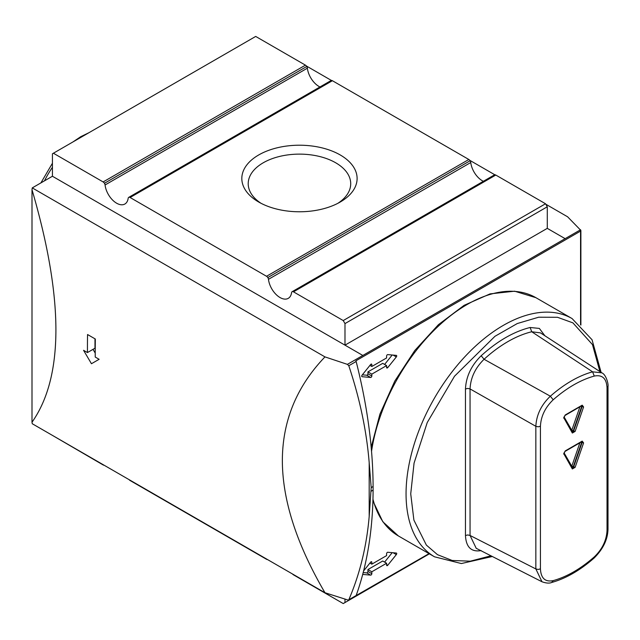 <?xml version="1.0" encoding="UTF-8"?>
<svg xmlns="http://www.w3.org/2000/svg" width="640" height="640" viewBox="0 0 640 640"><rect width="100%" height="100%" fill="white"/><g stroke="black" fill="none" stroke-linecap="round" stroke-linejoin="round"><path stroke-width="0.96" d="M32.256 187.896L52.424 176.248L52.424 153.784L53.4 153.224L103.136 181.944A2.752 1.592 60 0 1 104.448 183.288A2.752 1.592 60 0 1 105.064 184.984A16.504 9.528 -120 0 0 116.616 203.2A16.504 9.528 -120 0 0 124.872 204.016A16.504 9.528 -120 0 0 128.168 198.32A2.752 1.592 60 0 1 128.72 197.368A2.752 1.592 60 0 1 130.096 197.504L266.536 276.28A2.752 1.592 60 0 1 267.808 277.56A2.752 1.592 60 0 1 268.464 279.32A16.504 9.528 -120 0 0 280.008 297.536A16.504 9.528 -120 0 0 288.264 298.352A16.504 9.528 -120 0 0 291.56 292.656A2.752 1.592 60 0 1 292.112 291.704A2.752 1.592 60 0 1 293.488 291.84L343.232 320.56L344.984 323.592L344.984 345.152L362.824 355.456A1.648 0.952 60 0 1 362.832 355.456L347.4 364.368L324.968 356.896L32.256 187.896A825.272 476.472 120 0 0 32 189.696C47.888 244.048 55.864 290.776 55.912 329.872C55.864 368.872 47.888 399.656 32 422.232A825.272 476.472 120 0 0 32.256 423.736L324.968 592.736C296.648 544.288 282.448 500.248 282.352 460.608C282.448 421.032 296.648 386.456 324.968 356.896M319.96 86.952A16.504 9.528 60 0 1 318.912 86.408A16.504 9.528 60 0 1 307.368 68.184A2.752 1.592 -120 0 0 306.752 66.488A2.752 1.592 -120 0 0 305.44 65.152L255.696 36.432L53.4 153.224M483.36 181.288A16.504 9.528 60 0 1 482.312 180.744A16.504 9.528 60 0 1 470.76 162.52A2.752 1.592 -120 0 0 470.104 160.768A2.752 1.592 -120 0 0 468.832 159.48L332.392 80.712A2.752 1.592 -120 0 0 331.016 80.576L128.72 197.368M580.568 324.784L580.568 231.096L355.872 360.824A1.648 0.952 60 0 1 356.144 361.496A440.144 254.12 60 0 1 373.104 486.496L371.184 487.6L369.192 462.712C366.616 431.008 359.816 398.68 348.792 365.744L347.4 364.368M545.784 204.2L567.608 216.8L580.888 230.44L580.888 325.08M580.568 229.8L580.2 231.168M580.56 229.752L565.128 238.664A1.648 0.952 -120 0 0 565.12 238.656L547.28 228.36L547.28 206.792L545.528 203.76L495.784 175.048A2.752 1.592 -120 0 0 494.416 174.912L292.112 291.704M306.4 65.992L331.432 80.448M469.792 160.328L494.832 174.784M87.44 348.08A825.272 476.472 -60 0 1 87.552 334.528L95.336 339.024A825.272 476.472 120 0 0 95.216 352.568A825.272 476.472 120 0 0 95.232 357.056L99.12 359.296L91.448 363.728L83.56 350.312L87.448 352.56A825.272 476.472 -60 0 1 87.44 348.08M476.216 548.304L470.056 535.464L467.744 534.952L465.464 535.512C466.088 547.24 471.328 552.264 481.176 550.592M476.152 548.272L541.992 581.768L535.848 568.936L535.848 426.304C536.448 414.888 541.28 404.856 550.36 396.216L484.072 359.272L481.176 355.76C471.32 365.464 466.088 376.536 465.464 388.976L465.464 535.512M261.096 203.336A51.256 29.592 180 0 1 248.208 183.712A51.256 29.592 180 0 1 263.224 162.792A51.256 29.592 180 0 1 319.08 156.376A51.256 29.592 180 0 1 350.712 183.712A51.256 29.592 180 0 1 337.832 203.336M340.224 202.032A57.648 33.28 180 0 1 258.704 202.024A57.648 33.28 180 0 1 258.704 154.96A57.648 33.28 180 0 1 340.224 154.96A57.648 33.28 180 0 1 340.224 202.024A57.648 33.28 180 0 1 340.224 202.032M363.608 570.92L370.656 562.16A1.104 0.632 -60 0 1 371.04 561.808A1.104 0.632 -60 0 1 371.592 561.76A1.104 0.632 -60 0 1 371.824 562.264L371.824 564.152L386.6 555.616L386.6 553.728A1.104 0.632 -60 0 1 387.384 552.376A1.104 0.632 -60 0 1 387.768 552.272L396.328 553.04A1.104 0.632 -60 0 1 396.488 553.088A1.104 0.632 -60 0 1 396.328 554.592L387.768 565.24A1.104 0.632 -60 0 1 387.384 565.584A1.104 0.632 -60 0 1 386.832 565.64A1.104 0.632 -60 0 1 386.6 565.136L386.6 563.248L371.824 571.784L371.824 573.672A1.104 0.632 -60 0 1 371.04 575.024A1.104 0.632 -60 0 1 370.656 575.128L362.704 574.416M363.192 572.56L366.768 572.88A1.104 0.632 120 0 0 367.16 572.776A1.104 0.632 120 0 0 367.936 571.432L367.936 569.544L382.72 561.008L386.6 563.248M386.6 356.064A1.104 0.632 -60 0 1 387.384 354.72A1.104 0.632 -60 0 1 387.768 354.616L396.328 355.384A1.104 0.632 -60 0 1 396.488 355.432A1.104 0.632 -60 0 1 396.328 356.936L387.768 367.584A1.104 0.632 -60 0 1 387.384 367.928A1.104 0.632 -60 0 1 386.832 367.984A1.104 0.632 -60 0 1 386.6 367.48L386.6 365.592L371.824 374.128L371.824 376.016A1.104 0.632 -60 0 1 371.04 377.36A1.104 0.632 -60 0 1 370.656 377.464L362.096 376.704A1.104 0.632 -60 0 1 361.936 376.648A1.104 0.632 -60 0 1 362.096 375.144L370.656 364.496A1.104 0.632 -60 0 1 371.04 364.152A1.104 0.632 -60 0 1 371.592 364.096A1.104 0.632 -60 0 1 371.824 364.6L371.824 366.488L386.6 357.952L386.6 356.064M362.352 374.824L366.768 375.224A1.104 0.632 120 0 0 367.16 375.12A1.104 0.632 120 0 0 367.936 373.768L367.936 371.88L382.72 363.352L386.6 365.592M384.608 364.44L392.192 355.008M367.936 371.88L371.824 374.128M369.928 365.4L371.824 366.488M384.608 562.096L392.192 552.672M367.936 569.544L371.824 571.784M369.928 563.056L371.824 564.152M94.984 338.816L94.984 348.216L87.448 352.56M98.872 359.448L98.616 359.008M95.216 353.12L93.032 349.336M465.464 388.976L467.744 388.416L470.056 388.928C470.584 377.8 475.256 367.92 484.072 359.272A120.928 69.816 120 0 1 531.736 331.76L540.464 332.88L601.864 372.848C606.288 374.672 608.624 384.616 608 386.456L608 529.128L607.032 530.44C606.504 540.464 602.248 549.296 594.264 556.92C580.576 568.896 566.888 576.792 553.2 580.624C545.216 582.224 540.96 578.312 540.432 568.888L538.16 569.448L535.848 568.936L470.056 535.464L470.056 388.928L535.848 426.304L538.16 426.816L540.432 426.256C540.936 416.28 545.192 407.456 553.2 399.776C566.888 387.808 580.576 379.912 594.264 376.072C602.272 374.504 606.528 378.416 607.032 387.808L607.032 530.44M564.064 416.92L571.792 430.296L573.264 430.744L581.728 406.304A1.104 0.632 120 0 0 581.808 405.856A1.104 0.632 120 0 0 581.808 405.776M564.064 452.856L571.792 466.232L573.264 466.68L581.728 442.24L582.12 442.464L573.648 466.904A1.104 0.632 -60 0 1 572.472 467.888M572.344 433.024L563.712 417.648L565.264 414.952L582.2 405.176L583.592 406.976L575.128 431.416L572.344 433.024A1.104 0.856 -30 0 0 572.52 432.024L564.056 417.368L565.04 415.456L581.976 405.576M583.592 442.912L575.128 467.352L572.344 468.96L563.712 453.592L565.264 450.896L582.2 441.12L583.592 442.912L582.12 442.464A1.104 0.632 -60 0 0 582.2 442.016A1.104 0.632 -60 0 0 582.048 441.568M594.264 376.072L592.6 371.824L601.856 372.848M553.2 399.776L550.36 396.216A117.792 68.008 -60 0 1 592.6 371.824L531.736 331.76L530.128 327.496C513.808 331.568 497.488 340.992 481.176 355.76M544.88 335.752L539.344 328.416L530.128 327.496M32 189.696L32 422.232M565.128 238.664L547.28 228.36L344.984 345.152L362.832 355.456L565.12 238.656M429.384 553.832L343.232 603.568L293.488 574.848A2.752 1.592 60 0 1 292.528 574.008M371.184 491.208L373.104 490.096A440.144 254.12 60 0 1 356.144 595.52A1.648 0.952 60 0 1 355.872 595.872L429.032 553.632L348.792 599.768C359.816 574.176 366.616 546.384 369.192 516.392L371.184 487.6M324.968 592.736L348.432 600.16M344.984 599.408L344.984 602.56M547.28 206.792L344.984 323.592M545.528 203.76L343.232 320.56M104.096 465.216A2.752 1.592 60 0 1 103.136 464.952L53.144 435.8M267.496 559.552A2.752 1.592 60 0 1 266.536 559.288L130.096 480.52A2.752 1.592 60 0 1 129.136 479.672M52.424 176.248L344.984 345.152M373.104 490.096L373.104 486.496M307.368 68.184L105.064 184.984M470.76 162.52L268.464 279.32M356.144 361.496L348.792 365.744M366.768 572.88L370.656 575.128M366.768 375.224L370.656 377.464M393.144 355.096L396.328 356.936M386.6 366.912L387.768 367.584M367.936 373.768L371.824 376.016M371.04 364.152L371.824 364.6M393.144 552.752L396.328 554.592M386.6 564.568L387.768 565.24M367.936 571.432L371.824 573.672M371.04 561.808L371.824 562.264M371.184 447.336L379.92 414.112L394.8 381.064L414.776 350.528L438.432 324.672L464.12 305.328L490.096 293.872L514.608 291.2L535.912 297.688L572.088 318.576A137.544 79.416 120 0 0 466.096 355.424A137.544 79.416 120 0 0 406.056 493.848A137.544 79.416 120 0 0 434.544 556.816L461.36 563.544L492.344 556.504M490.968 555.808L470.312 561.176L452.192 560.48L437.464 554.664L426.368 545.088L413.896 520.104L410.728 493.848L414.064 463.12L427.248 422.52L454.528 376.208L494.976 336.288L517.288 323.536L538.664 317.216L557.528 317.296L572.904 322.864L592.472 344.6L599.904 371.568M535.912 297.688A137.544 79.416 120 0 0 438.376 326.136A137.544 79.416 120 0 0 371.536 451.352M372.96 499.224A137.544 79.416 120 0 0 398.368 535.928L434.544 556.816M581.272 442.024L581.728 442.24A1.104 0.632 120 0 0 581.808 441.792A1.104 0.632 120 0 0 581.808 441.712M582.048 405.632A1.104 0.632 -60 0 1 582.2 406.08A1.104 0.632 -60 0 1 582.12 406.528L581.272 406.088M571.64 430.504A1.104 0.856 -30 0 1 571.792 430.296L579.896 406.88M571.64 466.448A1.104 0.856 -30 0 1 571.792 466.232L579.896 442.816M572.344 431.736A1.104 0.632 120 0 0 573.264 430.744L573.648 430.968A1.104 0.632 -60 0 1 572.472 431.952M572.344 467.672A1.104 0.632 120 0 0 573.264 466.68L575.128 467.352M583.592 406.976L582.12 406.528L573.648 430.968L575.128 431.416M563.872 418.36A1.104 0.856 -30 0 0 564.048 417.36M565.264 414.952A1.104 0.632 60 0 1 565.04 415.456M582.2 405.176A1.104 0.632 60 0 1 581.976 405.68M582.2 441.12A1.104 0.632 60 0 1 581.976 441.624L581.976 441.512M572.344 468.96A1.104 0.856 -30 0 0 572.52 467.96L564.056 453.304L565.04 451.4A1.104 0.632 -120 0 0 565.264 450.896M563.872 454.296A1.104 0.856 -30 0 0 564.048 453.296L564.056 453.304M540.432 568.888L540.432 426.256M553.2 580.624L551.744 582.464C565.992 578.456 580.112 570.32 594.112 558.048C603.16 549 607.784 539.352 608 529.088M594.264 556.92L594.112 558.048M607.032 387.808L608 386.456M52.424 167.28A71.52 41.296 120 0 0 44.464 180.848M356.144 595.52L348.792 599.768M495.784 175.048L293.488 291.84M470.104 160.768L267.808 277.56M468.832 159.48L266.536 276.28M332.392 80.712L130.096 197.504M369.192 516.392L369.192 462.712M305.44 65.152L103.136 181.944M306.752 66.488L104.448 183.288M32 231.272L32 212.64M40.896 182.904L52.424 163.256M72.752 142.056L80.792 136.664L88.888 132.736M572.088 318.576L592.056 339.76L601.096 372.344M565.04 451.4L581.976 441.624M372.912 500.928L382.832 521.76L398.368 535.928M541.992 581.768C546.184 583.256 549.44 583.488 551.744 582.464"/></g></svg>
